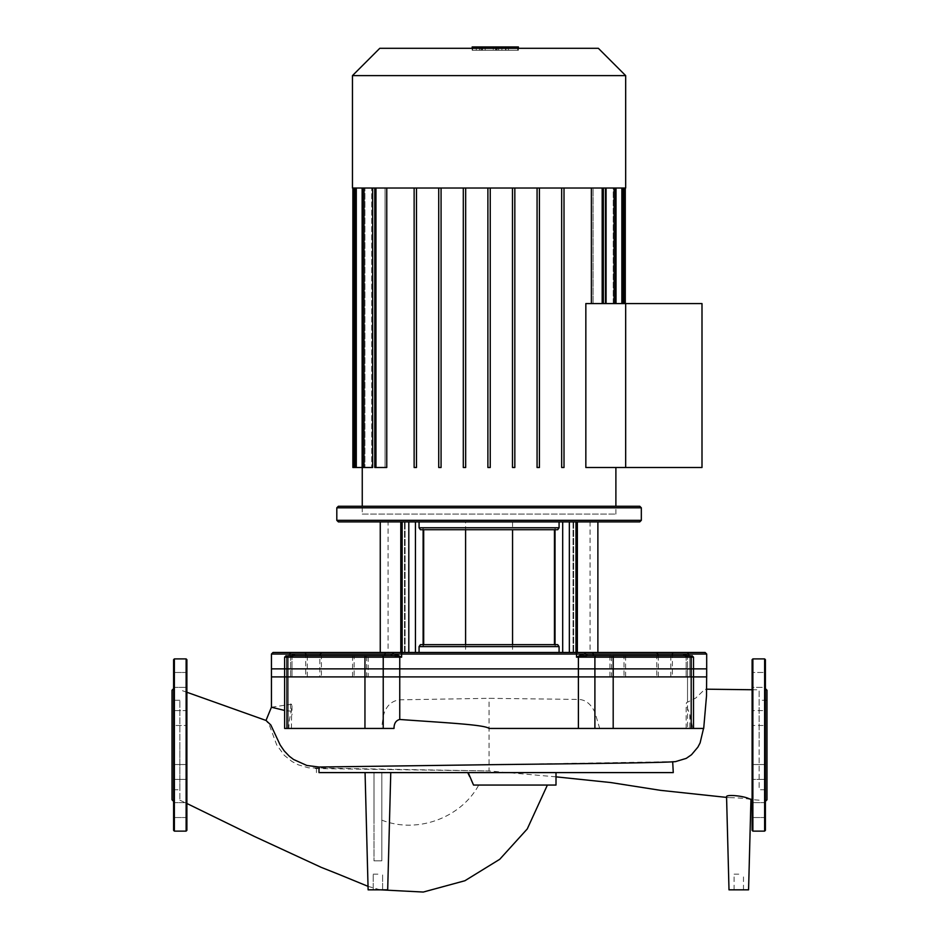 <?xml version="1.0" encoding="UTF-8"?>
<svg xmlns="http://www.w3.org/2000/svg" width="939" height="939" viewBox="0 0 939 939"><rect width="100%" height="100%" fill="white"/><g stroke="black" fill="none" stroke-linecap="round" stroke-linejoin="round"><path stroke-width="0.7" stroke-dasharray="4.7 3.52" d="M179.854 789.746L179.854 700.271L179.854 789.746L172.025 789.746L172.025 700.271L172.025 789.746M179.854 700.271L172.025 700.271M186.896 659.683L186.896 830.334M173.598 659.683L173.598 830.334M173.598 801.366L173.598 688.639L173.598 801.366M186.896 810.099L186.896 802.657L186.896 810.099M173.598 810.099L173.598 802.657L173.598 810.099M186.896 766.705L186.896 779.405L186.896 766.705M173.598 777.222L173.598 764.534L173.598 779.405L186.896 779.405L173.598 779.405L173.598 764.534L186.896 764.534L173.598 764.534L173.598 777.222M186.896 710.612L186.896 725.483L186.896 710.612L186.896 725.483L186.896 710.612L173.598 710.612L186.896 710.612M173.598 725.483L173.598 710.612L173.598 725.483L186.896 725.483L173.598 725.483L173.598 710.612L173.598 725.483M186.896 674.66L186.896 687.348L186.896 674.66M173.598 685.177L173.598 672.477L173.598 685.177M172.025 690.212L172.025 799.805M766.975 789.746L766.975 700.271L766.975 789.746L759.146 789.746L759.146 700.271L766.975 700.271M752.104 659.683L752.104 830.334M765.402 672.477L765.402 687.348L765.402 679.918L765.402 687.348L752.104 687.348L752.104 672.477L752.104 687.348L752.104 672.477L752.104 687.348L765.402 687.348L765.402 672.477L765.402 679.918L765.402 672.477L752.104 672.477L765.402 672.477M765.402 688.639L765.402 830.334M766.975 690.212L766.975 799.805M752.104 810.099L752.104 802.657L752.104 810.099M765.402 810.099L765.402 802.657L765.402 810.099M752.104 777.222L752.104 764.534L752.104 777.222M765.402 764.534L765.402 779.405L752.104 779.405L765.402 779.405L765.402 764.534L752.104 764.534L765.402 764.534L765.402 779.405M752.104 725.483L752.104 710.612L752.104 725.483L752.104 710.612L752.104 725.483L765.402 725.483L765.402 710.612L752.104 710.612L765.402 710.612L765.402 725.483L752.104 725.483M765.402 710.612L765.402 725.483M759.146 700.271L759.146 789.746M377.912 860.828L373.992 860.828L373.992 772.597L365.06 772.597L373.992 772.597L373.992 860.828L381.821 860.828L381.821 772.597L381.821 860.828L381.821 772.597L381.821 860.828L377.912 860.828M377.912 772.597L556.005 772.597L377.912 772.597M365.06 772.597L368.123 889.832L387.69 889.832L377.912 889.832L387.69 889.832L390.765 772.597M738.793 874.174L734.098 874.174L738.793 874.174M729.004 889.832L748.571 889.832M377.912 874.174L373.217 874.174L377.912 874.174M394.004 728.453L288.308 728.453L288.308 668.873L292.006 668.873L284.623 668.873L288.308 668.873L288.308 728.453L381.586 728.453L383.229 716.164C385.812 706.269 391.317 700.823 399.756 699.825L489.066 698.323L578.389 699.438C585.337 699.567 590.854 703.851 594.903 712.278L599.681 728.453L692.747 728.453L689.825 714.567L686.245 704.872L686.456 702.724L695.834 697.97L704.215 689.883L706.328 689.672L706.691 692.313M271.441 668.873L706.691 668.873M373.992 817.458L373.992 860.828L381.821 860.828L373.992 860.828L373.992 772.597L373.992 817.458M673.263 772.597L319.002 772.597M556.005 776.846L489.066 770.954L489.066 698.323M467.352 772.597L473.373 785.051L547.39 785.051M291.419 728.453L291.63 712.055L290.62 711.175L284.623 710.447M271.441 707.231L291.536 704.191L291.794 707.701L289.271 720.694L288.778 728.453M315.211 768.525L489.019 770.954L308.462 767.832L298.297 764.816L292.041 761.541L284.317 755.355L276.7 744.897L269.423 725.248L266.019 720.459M497.858 764.592L675.517 761.611M703.698 728.453L489.066 728.453M381.586 728.453L284.623 728.453L288.308 728.453L284.623 728.453L284.623 668.873M692.747 728.453L599.681 728.453M687.524 728.453L693.51 728.453L686.139 728.453L687.524 728.453L687.524 668.873L687.524 702.114M759.146 745.003L759.146 689.813L759.146 745.003M750.86 799.5L750.86 799.5C746.341 798.467 739.134 797.845 729.216 797.634L726.563 796.788M316.455 768.548L316.455 772.597M381.821 820.134C417.362 834.172 461.096 817.681 478.737 785.051L473.538 785.051M556.005 785.051L473.373 785.051M179.854 744.956L179.854 800.192L179.854 744.956M625.667 188.023L352.465 188.023M625.667 75.613L352.465 75.613M379.79 48.3L598.354 48.3M362.254 514.079L615.89 514.079L362.254 514.079L362.254 506.25M615.89 514.079L615.89 506.25M615.89 467.493L585.842 467.493L625.667 467.493L625.667 303.579L625.667 467.493L701.996 467.493L701.996 303.579L585.842 303.579L591.382 303.579L585.842 303.579L585.842 467.493L615.89 467.493M564.01 188.023L591.382 188.023L564.01 188.023L564.01 467.493L564.01 188.023L564.01 467.493L561.663 467.493L564.01 467.493L561.663 467.493L561.663 188.023L561.663 467.493L561.663 188.023L539.42 188.023L561.663 188.023M539.42 467.493L539.42 188.023L539.42 467.493L537.073 467.493L539.42 467.493L539.42 188.023L537.073 188.023L537.073 467.493L537.073 188.023L514.83 188.023L537.073 188.023L537.073 467.493L539.42 467.493M514.83 467.493L514.83 188.023L514.83 467.493L512.483 467.493L514.83 467.493L514.83 188.023L512.483 188.023L512.483 467.493L512.483 188.023L490.24 188.023L512.483 188.023L512.483 467.493L514.83 467.493M487.893 467.493L490.24 467.493L487.893 467.493L487.893 188.023L487.893 467.493L487.893 188.023L465.662 188.023L490.24 188.023L490.24 467.493L487.893 467.493M465.662 467.493L465.662 188.023L465.662 467.493L463.303 467.493L465.662 467.493L463.303 467.493L463.303 188.023L463.303 467.493L463.303 188.023L441.072 188.023L465.662 188.023L465.662 467.493M441.072 467.493L441.072 188.023L441.072 467.493L438.724 467.493L441.072 467.493L438.724 467.493L438.724 188.023L438.724 467.493L438.724 188.023L416.482 188.023L441.072 188.023L441.072 467.493M416.482 467.493L416.482 188.023L416.482 467.493L414.134 467.493L416.482 467.493L414.134 467.493L414.134 188.023L414.134 467.493L414.134 188.023L386.762 188.023L416.482 188.023L416.482 467.493M375.964 188.023L375.964 467.493L375.964 188.023L375.964 467.493L386.762 467.493L385.084 467.493L385.084 188.023L385.084 467.493L375.964 467.493L386.762 467.493L386.762 188.023L372.677 188.023L386.762 188.023M363.311 188.023L363.311 467.493L363.311 188.023L363.311 467.493L372.677 467.493L371.691 467.493L371.691 188.023L371.691 467.493L362.137 467.493L372.677 467.493L372.677 188.023L362.137 188.023L372.677 188.023M363.311 467.493L364.895 467.493L364.895 188.023L364.895 467.493L355.118 467.493L362.254 467.493L362.254 188.023L364.438 188.023L364.438 467.493L364.438 188.023L362.254 188.023L362.254 467.493L352.864 467.493M602.181 303.579L591.382 303.579L603.354 303.579L593.061 303.579L603.354 303.579L602.181 303.579L602.181 188.023L603.354 188.023L591.382 188.023L603.354 188.023L593.061 188.023L602.181 188.023L602.181 303.579L602.181 188.023M605.467 303.579L593.061 303.579L614.834 303.579L605.467 303.579L605.467 188.023L593.061 188.023L593.061 303.579L593.061 188.023L605.467 188.023M614.834 303.579L606.453 303.579L616.007 303.579L614.834 303.579L614.834 188.023M613.237 303.579L621.853 303.579L613.237 303.579L613.237 188.023L623.026 188.023L613.237 188.023L613.237 303.579M621.853 303.579L613.707 303.579L623.026 303.579L621.853 303.579L621.853 188.023M615.878 303.579L624.106 303.579L615.878 303.579L615.878 188.023L625.28 188.023L615.878 188.023L615.878 303.579M624.106 303.579L625.28 303.579L624.106 303.579L624.106 188.023M606.453 303.579L606.453 188.023L606.453 303.579M613.707 303.579L613.707 188.023L613.707 303.579M613.237 188.023L606.453 188.023L613.237 188.023M615.878 188.023L613.707 188.023L615.878 188.023M591.382 303.579L591.382 188.023M487.893 188.023L490.24 188.023L490.24 467.493M364.438 467.493L356.292 467.493L364.438 467.493M375.964 467.493L374.79 467.493L374.79 188.023M465.662 188.023L463.303 188.023M441.072 188.023L438.724 188.023M416.482 188.023L414.134 188.023M364.895 188.023L355.118 188.023L364.895 188.023M362.254 188.023L352.864 188.023L362.254 188.023M512.483 188.023L514.83 188.023M537.073 188.023L539.42 188.023M656.748 676.902L672.406 676.902L656.748 676.902L656.748 655.61L672.406 655.61L672.406 676.902M611.489 676.902L624.012 676.902L611.489 676.902L611.489 655.61L624.012 655.61L624.012 676.902M578.189 656.326A1.561 0.739 65.2 0 0 578.365 656.748L576.511 657.171L580.783 654.659L585.795 654.037A1.561 1.561 -90 0 0 587.356 655.61L587.356 655.61A1.561 1.561 -90 0 1 585.795 654.037L587.438 655.61L583.8 655.61L624.012 655.61M664.577 676.902L658.309 676.902L664.577 676.902M664.577 655.61L658.309 655.61L664.577 655.61M617.756 676.902L625.585 676.902L617.756 676.902M617.756 655.61L625.585 655.61L617.756 655.61M366.644 676.902L354.12 676.902L366.644 676.902L366.644 655.61L354.12 655.61L354.12 676.902M354.12 655.61L366.644 655.61M321.396 676.902L305.738 676.902L321.396 676.902L321.396 655.61L305.738 655.61L305.738 676.902M305.738 655.61L321.396 655.61M313.567 676.902L319.835 676.902L313.567 676.902M313.567 655.61L319.835 655.61L313.567 655.61M360.388 676.902L352.559 676.902L360.388 676.902M360.388 655.61L352.559 655.61L368.217 655.61L368.217 676.902M465.591 521.896L512.553 521.896L465.591 521.896L465.591 529.725M465.591 644.647L465.591 652.476L512.553 652.476L465.591 652.476M512.553 521.896L512.553 529.725M512.553 644.647L512.553 652.476M388.089 521.896L590.056 521.896L388.089 521.896L388.089 652.476L590.056 652.476L590.056 521.896M590.056 652.476L388.089 652.476M641.325 507.811L336.808 507.811M336.808 520.335L641.325 520.335M338.38 506.25L639.764 506.25M639.764 521.896L338.38 521.896M569.339 521.896L400.789 521.896L577.356 521.896L569.339 521.896L569.339 652.476L592.321 652.476A1.561 0.822 -90 0 1 593.143 654.037L683.639 654.037L686.761 655.61M380.26 652.476L404.65 652.476L404.65 521.896L380.26 521.896L404.65 521.896L405.085 652.476L400.789 652.476L419.064 652.476L419.064 646.607L420.449 644.647L557.696 644.647L554.914 644.647L555.137 646.607L554.914 644.647L423.219 644.647L557.696 644.647L559.081 646.607L559.081 652.476L569.339 652.476M573.494 521.896L597.885 521.896L573.494 521.896L573.048 652.476L577.356 652.476L573.494 652.476L573.494 521.896M423.219 644.647L420.449 644.647L423.219 644.647M559.081 527.777L557.696 529.725L554.914 529.725L555.137 527.777L554.914 529.725L423.219 529.725L423.008 527.777L423.219 529.725L557.696 529.725L420.449 529.725L423.219 529.725L420.449 529.725L419.064 527.777L559.081 527.777L559.081 521.896M423.008 646.607L423.689 645.116L423.008 646.607L555.137 646.607L555.137 527.777L423.008 527.777L423.008 646.607L423.008 527.777L555.137 527.777L555.137 646.607L423.008 646.607M419.064 521.896L419.064 527.777M291.383 655.61L290.644 656.326A1.561 1.256 -128 0 1 290.667 656.748L293.531 655.61A1.561 0.962 -90 0 0 294.494 654.037L320.563 654.037A1.561 1.326 90 0 1 321.901 652.476L393.993 652.476L392.349 654.037A1.561 1.561 90 0 1 390.788 655.61L394.345 655.61A1.561 1.232 90 0 0 395.577 654.037L401.634 657.171L399.779 656.748A1.561 0.739 -65.2 0 0 399.955 656.326M273.014 652.476L291.219 652.476A1.561 1.432 90 0 0 289.787 654.037L271.441 654.037M393.899 652.476A1.561 1.561 90 0 0 392.349 654.037A1.561 1.561 90 0 1 393.899 652.476L584.234 652.476A1.561 1.561 90 0 1 585.795 654.037L584.152 652.476L592.321 652.476M706.691 654.037L683.639 654.037A1.561 0.962 90 0 0 684.601 655.61L656.748 655.61L684.601 655.61L688.357 657.171L688.357 654.037A1.561 1.432 -90 0 0 686.925 652.476L705.13 652.476M658.908 655.61A1.561 1.326 90 0 1 657.57 654.037A1.561 1.326 -90 0 0 656.244 652.476L672.617 652.476L672.301 655.61M415.449 521.896L415.449 652.476L559.081 652.476M577.356 521.896L577.356 652.476L575.971 652.476L575.971 521.896M415.449 652.476L408.805 652.476L408.805 521.896M584.152 652.476L587.286 655.61L593.964 655.61L587.286 655.61L585.713 654.037L593.143 654.037A1.561 0.822 90 0 0 593.964 655.61M687.465 656.748A1.561 1.256 128 0 1 687.501 656.326L688.357 657.171L687.501 656.326A1.561 1.256 128 0 0 687.465 656.748L684.601 655.61L688.627 655.61L684.578 655.61L686.139 657.171L687.524 657.171A1.561 1.432 -90 0 0 687.465 656.748A1.561 1.432 -90 0 1 687.524 657.171L688.357 657.171L687.465 656.748M693.51 676.902L691.198 676.902L691.198 657.171L613.19 657.171A1.561 0.822 -90 0 0 612.369 655.61L689.86 655.61A1.561 1.338 -90 0 1 691.198 657.171L693.51 657.171L689.825 657.171L693.51 657.171L693.51 676.902L687.524 676.902L706.691 676.902M689.825 676.902L686.139 676.902L689.825 676.902L689.825 657.171A1.561 1.197 90 0 0 688.627 655.61A1.561 1.197 90 0 1 689.825 657.171L686.139 657.171L689.825 657.171L689.825 676.902M319.237 655.61A1.561 1.326 -90 0 0 320.563 654.037L384.99 654.037A1.561 0.822 -90 0 1 384.168 655.61L289.505 655.61L319.835 655.61L319.835 676.902M385.823 652.476A1.561 0.822 90 0 0 384.99 654.037L392.42 654.037L390.859 655.61L393.993 652.476M352.559 676.902L352.559 655.61L368.217 655.61M290.644 656.326L289.787 657.171L290.667 656.748A1.561 1.256 -128 0 0 290.644 656.326L294.494 654.037L289.787 654.037L289.787 657.171L290.644 656.326M271.441 676.902L364.954 676.902L364.954 657.171A1.561 0.822 90 0 1 365.776 655.61L396.493 655.915A1.561 0.986 -62.5 0 0 397.361 654.659M402.268 652.476A1.561 0.634 -90 0 0 401.634 654.037L401.634 657.171L399.756 657.171L399.756 676.902L578.389 676.902L578.389 657.171L576.511 657.171L576.511 654.037L392.267 654.037L393.828 652.476M399.756 676.902L383.229 676.902L383.229 657.171L399.756 657.171A1.561 0.646 -90 0 1 399.779 656.748L396.493 655.915M390.706 655.61L390.788 655.61A1.561 1.561 90 0 0 392.349 654.037L390.706 655.61M289.505 655.61A1.561 1.197 -90 0 0 288.308 657.171L284.623 657.171L288.308 657.171L288.308 676.902L288.308 657.171L292.006 657.171L293.567 655.61L289.787 657.171L292.006 657.171L288.308 657.171A1.561 1.197 90 0 1 289.505 655.61L365.776 655.61M383.229 676.902L364.954 676.902M575.877 652.476A1.561 0.634 -90 0 1 576.511 654.037L582.567 654.037A1.561 1.232 -90 0 0 583.8 655.61L578.365 656.748A1.561 0.646 90 0 1 578.389 657.171L594.903 657.171L594.903 676.902L578.389 676.902M689.86 655.61L688.627 655.61M672.406 655.61L656.748 655.61M691.198 676.902L594.903 676.902M497.095 50.248L498.55 50.248L498.55 46.95L479.594 46.95L498.55 46.95L498.55 50.248L489.102 50.248L497.095 50.248L497.095 46.95L497.095 50.248M479.594 50.248L489.102 50.248L479.594 50.248L479.594 46.95M472.176 46.95L517.694 46.95L517.694 50.248L472.563 50.248L472.563 46.95L505.605 46.95L472.54 46.95L498.621 46.95L472.563 46.95L493.28 46.95L472.563 46.95L472.563 50.248L479.536 50.248L479.536 46.95L479.536 50.248L517.694 50.248L517.694 48.3M501.907 46.95L501.907 50.248L505.968 50.248L489.102 50.248L501.907 50.248L501.907 48.3M505.968 50.248L505.968 48.3M476.237 48.3L476.237 50.248L472.176 50.248L489.102 50.248L476.237 50.248L476.237 46.95M472.176 50.248L472.176 48.3M513.398 46.95L518.398 46.95L513.398 46.95M508.398 50.248L513.398 50.248L508.398 50.248L508.398 46.95M518.398 50.248L513.398 50.248L518.398 50.248L518.398 48.3M493.28 50.248L472.54 50.248L505.605 50.248L472.563 50.248L472.563 46.95L472.563 50.248L493.28 50.248L493.28 46.95M505.581 50.248L505.605 46.95M485.17 50.248L485.17 46.95L485.17 50.248M472.54 50.248L472.54 46.95L472.563 50.248M498.621 50.248L498.621 46.95M186.122 658.896L186.122 831.121M174.372 658.896L174.372 831.121M752.878 658.896L752.878 831.121M764.628 658.896L764.628 831.121M290.62 703.933L290.62 711.175M286.947 728.453L286.947 668.873M399.756 668.873L399.756 699.825M383.229 716.164L383.229 668.873M578.389 699.438L578.389 668.873M689.825 714.567L689.825 728.453M594.903 668.873L594.903 712.278M613.19 728.453L613.19 668.873M364.954 728.453L364.954 668.873M691.198 728.453L691.198 668.873M356.292 188.023L356.292 467.493M354.038 188.023L354.038 467.493M559.081 646.607L419.064 646.607M423.113 644.647L423.113 529.725M555.031 529.725L555.031 644.647M404.509 652.476L404.509 521.896L404.509 652.476M402.162 521.896L402.162 652.476M573.623 521.896L573.623 652.476L573.623 521.896M562.696 521.896L562.696 652.476M685.611 655.61A1.561 1.08 -60.3 0 0 685.822 655.915A1.561 1.08 -60.3 0 1 685.576 654.659M688.357 655.61L688.357 657.171L687.524 657.171L687.524 676.902L687.524 657.171L686.139 657.171L684.578 655.61M292.569 654.659A1.561 1.08 60.3 0 1 292.322 655.915A1.561 1.08 60.3 0 0 292.534 655.61M293.567 655.61L292.006 657.171L292.006 676.902L292.006 657.171L289.787 657.171L289.787 655.61M305.844 655.61L305.527 652.476M584.304 652.476L585.795 654.037A1.561 1.561 90 0 0 584.234 652.476M288.273 655.61A1.561 1.338 90 0 0 286.947 657.171L383.229 657.171A1.561 1.009 90 0 0 382.232 655.61M286.947 676.902L286.947 657.171L284.623 657.171L286.195 655.61M290.62 676.902L290.62 657.171L290.62 676.902M580.783 654.659A1.561 0.986 62.5 0 0 581.652 655.915M595.913 655.61A1.561 1.009 -90 0 0 594.903 657.171L613.19 657.171L613.19 676.902M489.102 48.3L489.102 46.95M481.05 50.248L481.05 46.95L481.05 50.248M482 50.248L482 46.95M482.505 50.248L482.505 46.95M496.191 50.248L496.191 46.95M495.651 50.248L495.651 46.95M186.896 817.529L173.598 817.529L186.896 817.529M186.896 672.477L173.598 672.477L186.896 672.477M173.598 802.657L186.896 802.657L173.598 802.657M173.598 687.348L186.896 687.348L173.598 687.348M765.402 802.657L752.104 802.657L765.402 802.657M765.402 817.529L752.104 817.529L765.402 817.529M734.098 889.832L734.098 874.174M373.217 889.832L373.217 874.174L373.217 889.832M292.006 705.741L292.006 714.872M686.139 728.453L686.139 703.886M693.51 728.453L693.51 668.873M705.647 689.179L706.691 689.191M752.104 689.742L759.146 689.813M759.146 800.192L752.104 799.605M726.586 797.399L729.216 797.634M382.607 889.832L382.607 874.174L382.607 889.832M743.488 889.832L743.488 874.174M186.896 692.266L179.854 689.813M179.854 800.192L186.896 803.491M380.248 889.832L368.029 886.346M338.944 874.385L321.795 867.577M623.026 188.023L623.026 303.579M616.007 188.023L616.007 303.579M603.354 188.023L603.354 303.579M362.137 467.493L362.137 188.023M355.118 467.493L355.118 188.023M670.833 655.61L670.833 676.902M625.585 655.61L625.585 676.902M307.311 655.61L307.311 676.902M423.689 644.647L423.689 529.725M554.456 529.725L554.456 644.647M405.085 652.476L405.085 521.896L405.085 652.476M573.048 521.896L573.048 652.476L573.048 521.896M400.789 521.896L400.789 652.476M686.139 676.902L686.139 657.171L686.139 676.902M284.623 657.171L284.623 676.902M693.51 657.171L691.949 655.61M609.927 655.61L609.927 676.902M658.309 655.61L658.309 676.902"/><path stroke-width="1.41" d="M174.372 831.121L186.122 831.121L186.896 830.334L186.896 659.683L186.122 658.896L174.372 658.896L173.598 659.683L173.598 830.334L174.372 831.121L174.372 658.896M173.598 801.366L172.025 799.805L172.025 690.212L173.598 688.639M764.628 658.896L764.628 831.121L752.878 831.121L752.104 830.334L752.104 659.683L752.878 658.896L764.628 658.896L765.402 659.683L765.402 688.639L766.975 690.212L766.975 799.805L765.402 801.366M764.628 831.121L765.402 830.334L765.402 659.683M765.402 779.405L765.402 764.534M765.402 725.483L765.402 710.612M390.765 772.597L387.69 889.832L368.123 889.832L365.06 772.597M578.389 668.873L578.389 728.453L703.698 728.453L706.527 695.74L706.691 668.873L271.441 668.873L271.441 707.231L284.623 710.447M186.896 692.266L266.019 720.459L270.819 724.967L280.115 744.897L284.212 750.907L289.318 756.235L293.543 759.475L306.877 765.485L319.002 767.034L319.002 772.597L673.263 772.597L672.688 761.729M319.002 767.034L497.858 764.592M675.517 761.611L686.256 758.372L691.503 754.733L697.865 747.162L700.095 742.925L703.534 728.453M578.389 728.453L489.066 728.453C484.747 724.603 443.114 722.654 399.756 719.474C395.941 720.413 394.016 723.406 394.004 728.453L364.954 728.453L364.954 668.873M284.623 668.873L284.623 728.453L364.954 728.453M750.942 799.488L748.571 889.832L729.004 889.832L726.563 796.788C725.847 794.265 743.324 795.779 748.935 798.678L752.104 799.605M468.197 772.597L473.538 785.051L556.005 785.051L556.005 772.597M352.465 75.613L352.465 188.023L625.667 188.023L625.667 75.613L598.354 48.3L379.79 48.3L352.465 75.613L625.667 75.613M362.254 506.25L362.254 467.493M615.89 506.25L615.89 467.493M585.842 467.493L585.842 303.579L701.996 303.579L701.996 467.493L625.667 467.493L625.667 303.579L625.667 467.493L585.842 467.493M591.382 188.023L591.382 303.579M490.24 467.493L490.24 188.023L490.24 467.493L487.893 467.493L487.893 188.023M374.79 188.023L374.79 467.493L386.762 467.493L386.762 188.023M352.864 188.023L352.864 467.493L372.677 467.493L372.677 188.023M605.467 188.023L605.467 303.579M416.482 188.023L416.482 467.493L414.134 467.493L414.134 188.023M441.072 188.023L441.072 467.493L438.724 467.493L438.724 188.023M465.662 188.023L465.662 467.493L463.303 467.493L463.303 188.023M512.483 188.023L512.483 467.493L514.83 467.493L514.83 188.023M537.073 188.023L537.073 467.493L539.42 467.493L539.42 188.023M561.663 188.023L561.663 467.493L564.01 467.493L564.01 188.023M611.489 655.61L583.8 655.61A1.561 1.232 -90 0 1 582.567 654.037L576.511 657.171L578.365 656.748A1.561 0.739 65.2 0 1 578.189 656.326M465.591 529.725L465.591 644.647M512.553 529.725L512.553 644.647M338.38 521.896L336.808 520.335L641.325 520.335L639.764 521.896L338.38 521.896M336.808 507.811L641.325 507.811L639.764 506.25L338.38 506.25L336.808 507.811L336.808 520.335M641.325 507.811L641.325 520.335M557.696 644.647L559.081 646.607L559.081 652.476L419.064 652.476L419.064 646.607L420.449 644.647L557.696 644.647M419.064 527.777L420.449 529.725L557.696 529.725L559.081 527.777L419.064 527.777L419.064 521.896M559.081 521.896L559.081 527.777M305.527 652.476L321.901 652.476L291.219 652.476L305.527 652.476L305.68 654.037L688.357 654.037L688.357 655.61M289.787 655.61L289.787 654.037A1.561 1.432 -90 0 1 291.219 652.476L273.014 652.476L271.441 654.037L294.494 654.037A1.561 0.962 -90 0 1 293.531 655.61M393.993 652.476L321.901 652.476A1.561 1.326 -90 0 0 320.563 654.037A1.561 1.326 -90 0 1 319.237 655.61M584.234 652.476L393.899 652.476M672.301 655.61L672.617 652.476L686.925 652.476A1.561 1.432 90 0 1 688.357 654.037L706.691 654.037L705.13 652.476L584.152 652.476M577.356 521.896L577.356 652.476L656.244 652.476A1.561 1.326 90 0 1 657.57 654.037A1.561 1.326 90 0 0 658.908 655.61M408.805 521.896L408.805 652.476L380.26 652.476L380.26 521.896M575.971 521.896L575.971 652.476L559.081 652.476M575.877 652.476A1.561 0.634 -90 0 1 576.511 654.037L576.511 657.171L578.389 657.171A1.561 0.646 90 0 0 578.365 656.748L587.438 655.61L584.304 652.476M624.012 655.61L656.748 655.61L624.012 655.61M684.601 655.61A1.561 0.962 90 0 1 683.639 654.037L685.576 654.659A1.561 1.08 -60.3 0 0 685.611 655.61M687.501 656.326L685.576 654.659M689.86 655.61L612.369 655.61A1.561 0.822 -90 0 1 613.19 657.171L691.198 657.171A1.561 1.338 -90 0 0 689.86 655.61L688.627 655.61M706.691 654.037L706.691 676.902L613.19 676.902L613.19 657.171L594.903 657.171A1.561 1.009 -90 0 1 595.913 655.61M594.903 676.902L594.903 657.171L578.389 657.171L578.389 676.902L613.19 676.902M399.955 656.326A1.561 0.739 -65.2 0 1 399.779 656.748L401.634 657.171L395.577 654.037A1.561 1.232 90 0 1 394.345 655.61L399.779 656.748A1.561 0.646 -90 0 0 399.756 657.171L401.634 657.171L401.634 654.037A1.561 0.634 -90 0 1 402.268 652.476M319.835 655.61L352.559 655.61M360.388 655.61L384.168 655.61A1.561 0.822 -90 0 0 384.99 654.037A1.561 0.822 -90 0 1 385.823 652.476M305.844 655.61L305.68 654.037L294.494 654.037L290.644 656.326M393.828 652.476L390.706 655.61L394.345 655.61L289.505 655.61M578.389 676.902L399.756 676.902L399.756 657.171L383.229 657.171A1.561 1.009 -90 0 0 382.232 655.61M286.947 676.902L286.947 657.171L284.623 657.171L284.623 676.902L399.756 676.902M284.623 676.902L271.441 676.902L271.441 654.037M505.968 48.3L505.968 46.95L472.176 46.95L472.176 48.3M501.907 48.3L501.907 46.95M517.694 48.3L517.694 46.95L505.968 46.95M518.398 48.3L518.398 46.95L517.694 46.95M186.122 831.121L186.122 658.896M752.878 831.121L752.878 658.896M691.198 728.453L691.198 668.873M594.903 728.453L594.903 668.873M399.756 719.474L399.756 668.873M383.229 668.873L383.229 728.453M286.947 728.453L286.947 668.873M613.19 728.453L613.19 668.873M614.834 188.023L614.834 303.579M621.853 188.023L621.853 303.579M624.106 188.023L624.106 303.579M354.038 188.023L354.038 467.493M356.292 188.023L356.292 467.493M363.311 188.023L363.311 467.493M375.964 188.023L375.964 467.493M602.181 188.023L602.181 303.579M419.064 646.607L559.081 646.607M423.113 529.725L423.113 644.647M555.031 644.647L555.031 529.725M415.449 521.896L415.449 652.476M562.696 521.896L562.696 652.476M569.339 521.896L569.339 652.476M402.162 521.896L402.162 652.476M581.652 655.915A1.561 0.986 62.5 0 1 580.783 654.659M593.964 655.61A1.561 0.822 90 0 1 593.143 654.037A1.561 0.822 90 0 0 592.321 652.476M691.198 676.902L691.198 657.171L693.51 657.171L691.949 655.61M397.361 654.659A1.561 0.986 -62.5 0 1 396.493 655.915M292.534 655.61A1.561 1.08 60.3 0 0 292.569 654.659M365.776 655.61A1.561 0.822 -90 0 0 364.954 657.171L286.947 657.171A1.561 1.338 -90 0 1 288.273 655.61M364.954 676.902L364.954 657.171L383.229 657.171L383.229 676.902M489.102 48.3L489.102 46.95M476.237 48.3L476.237 46.95M271.512 707.008L265.995 720.471M675.74 761.588C664.166 762.844 582.649 763.642 489.031 764.698M693.51 728.453L693.51 668.873M706.691 689.191L752.104 689.742M556.005 776.846L610.773 782.551L660.493 790.345L726.586 797.399M186.896 803.491L254.551 836.532L321.173 867.331M547.39 785.051L527.26 828.937L499.759 859.279L464.887 880.747L423.266 892.05L380.248 889.832M368.029 886.346L338.24 874.115M321.795 867.577L338.791 874.338M616.007 303.579L616.007 188.023M623.026 303.579L623.026 188.023M625.28 188.023L625.28 303.579M603.354 303.579L603.354 188.023M362.137 188.023L362.137 467.493M355.118 188.023L355.118 467.493M423.689 529.725L423.689 644.647M554.456 644.647L554.456 529.725M597.885 652.476L597.885 521.896M400.789 521.896L400.789 652.476M693.51 657.171L693.51 676.902M284.623 657.171L286.195 655.61"/></g></svg>
